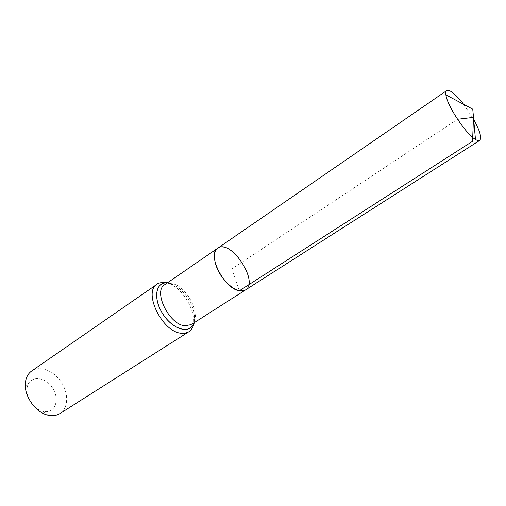<?xml version="1.0" encoding="UTF-8"?>
<svg xmlns="http://www.w3.org/2000/svg" width="506" height="506" viewBox="0 0 506 506"><rect width="100%" height="100%" fill="white"/><g stroke="black" fill="none" stroke-linecap="round" stroke-linejoin="round"><path stroke-width="0.38" stroke-dasharray="2.53 1.9" d="M45.584 411.688C56.527 412.238 59.822 397.102 51.549 386.565C43.611 375.724 28.924 375.952 27.16 387.495C25.306 396.698 33.763 409.449 42.959 411.321L45.584 411.688M59.948 413.579C68.436 408.247 68.835 393.371 61.232 382.055C53.769 370.645 39.911 365.224 31.695 370.974M217.713 248.218C219.566 246.985 221.881 246.732 224.67 247.459C240.046 250.653 256.523 284.024 245.416 289.995M463.698 104.35L473.673 119.397M239.306 290.798L231.906 268.882L457.519 119.277M164.665 284.733C166.651 283.404 169.067 283.025 171.926 283.588C187.732 285.89 203.02 318.147 191.129 324.65M167.239 282.962L173.552 284.821C183.994 289.691 194.089 304.916 194.513 316.427L193.766 322.973M167.271 282.936L173.539 284.796C183.994 289.672 194.108 304.922 194.532 316.452L193.804 322.948M157.056 284.214C159.479 282.582 162.426 282.108 165.898 282.791C184.88 285.574 202.995 323.985 188.656 331.86M167.676 282.664L173.552 284.821L169.187 283.493L166.24 283.651M194.215 322.683L194.532 316.452C194.43 320.146 193.836 322.543 192.742 323.625M42.959 411.321L48.064 415.186M27.16 387.495L25.585 381.29"/><path stroke-width="0.76" d="M239.306 290.798L245.416 289.995C259.584 282.025 230.572 238.269 217.713 248.218C206.625 254.037 223.994 288.635 239.306 290.798L472.566 141.282L473.483 117.36L457.519 119.277M157.056 284.214L31.695 370.974C28.45 373.264 26.42 376.704 25.585 381.29C22.903 394.313 35.022 412.592 48.064 415.186L54.319 415.571L57.286 414.869L59.948 413.579L188.656 331.86L185.183 333.201L181.066 333.239C162.116 331.854 142.837 291.943 157.056 284.214C156.816 283.657 163.495 281.285 167.676 282.664M192.742 323.625L245.416 289.995C238.351 292.772 230.3 288.085 221.242 275.947C213.747 264.727 212.248 251.805 217.713 248.218L446.703 90.599C447.734 89.941 449.398 90.391 451.694 91.953C455.172 94.407 459.176 98.537 463.698 104.35M473.673 119.397C479.947 130.883 481.965 137.879 479.726 140.396C478.828 140.959 477.411 140.649 475.469 139.466C466.102 134.324 446.994 105.507 445.906 94.881C445.571 92.636 445.837 91.206 446.703 90.599M191.129 324.65L184.741 325.775C168.966 324.447 152.856 291.14 164.665 284.733L217.713 248.218M193.766 322.973C190.42 334.327 173.356 330.038 163.185 314.447C152.787 299.021 155.475 281.627 167.239 282.962M193.804 322.948C190.49 334.39 173.356 330.121 163.147 314.473C152.711 298.983 155.443 281.538 167.271 282.936M164.665 284.733L166.24 283.651M188.656 331.86C189.035 332.107 193.501 327.901 194.215 322.683M245.416 289.995L479.726 140.396M475.469 139.466L472.756 109.169L445.906 94.881"/></g></svg>
